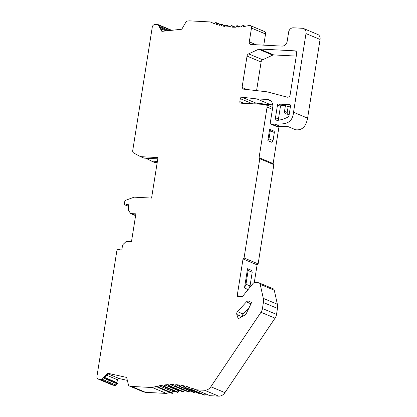 <?xml version="1.0" encoding="UTF-8"?>
<svg xmlns="http://www.w3.org/2000/svg" width="417" height="417" viewBox="0 0 417 417"><rect width="100%" height="100%" fill="white"/><g stroke="black" fill="none" stroke-linecap="round" stroke-linejoin="round"><path stroke-width="0.63" d="M273.849 164.632L273.14 163.573L259.066 157.678L259.775 158.736L273.849 164.632L258.133 263.878L257.101 264.847L254.281 282.627M279.004 126.559L273.14 163.573M254.599 103.896A1.559 1.287 112.7 0 1 255.986 103.103L272.76 104.902M293.532 112.251C292.265 125.647 281.934 123.75 274.928 124.141A41.554 34.283 112.7 0 1 271.832 124.136L277.513 126.518A41.554 34.283 -67.3 0 0 280.61 126.523L287.224 126.257L295.617 129.77C302.012 130.526 306.01 126.653 307.605 118.152L293.532 112.251L305.995 33.569A5.192 4.285 112.7 0 0 303.639 28.549L317.712 34.449A5.192 4.285 -67.3 0 1 320.068 39.464L307.605 118.152M213.999 23.503L210.262 21.939A83.103 68.57 -67.3 0 0 212.117 22.758A83.103 68.57 -67.3 0 0 214.541 23.706L215.568 22.7A0.521 0.427 112.7 0 1 216.272 22.94L216.407 24.353A83.103 68.57 -67.3 0 0 219.686 25.317L220.65 24.228A0.521 0.427 112.7 0 1 221.375 24.405L221.609 25.786A83.103 68.57 -67.3 0 0 224.982 26.438L225.884 25.281A0.521 0.427 112.7 0 1 226.624 25.385L226.952 26.724A83.103 68.57 -67.3 0 0 230.398 27.063L231.227 25.838A0.521 0.427 112.7 0 1 231.977 25.88L232.405 27.168A83.103 68.57 -67.3 0 0 235.902 27.194L236.648 25.911A0.521 0.427 112.7 0 1 237.409 25.88L237.93 27.115A83.103 68.57 -67.3 0 0 241.453 26.818L242.115 25.489A0.521 0.427 112.7 0 1 242.882 25.39L243.492 26.558A83.103 68.57 -67.3 0 0 249.137 25.489A2.596 2.142 112.7 0 1 250.294 25.573L264.368 31.473A2.596 2.142 -67.3 0 1 265.546 33.98L263.773 45.151M157.178 162.687L154.624 162.557L145.768 158.22M143.088 391.719A1.559 1.287 -67.3 0 0 143.26 391.808A1.559 1.287 -67.3 0 0 143.443 391.865L145.575 392.34L131.501 386.439L129.369 385.97A1.559 1.287 112.7 0 1 129.187 385.913A1.559 1.287 112.7 0 1 128.504 385.063L126.632 377.427L107.711 373.241L102.108 379.215A1.559 1.287 112.7 0 1 101.034 379.689A1.559 1.287 112.7 0 1 100.857 379.663L98.412 379.126A2.596 2.142 112.7 0 1 98.11 379.027L112.183 384.927A2.596 2.142 -67.3 0 0 112.486 385.021L114.93 385.563A1.559 1.287 -67.3 0 0 115.108 385.584A1.559 1.287 -67.3 0 0 116.181 385.11L117.323 383.901A0.516 0.422 -67.3 0 0 117.38 383.181L116.838 382.545L117.604 379.804A1.559 1.287 112.7 0 1 119.288 378.589L127.352 380.372M169.865 392.454A83.103 68.57 112.7 0 0 166.43 393.424L145.575 392.34M171.893 393.226A0.521 0.427 -67.3 0 0 172.659 393.059L173.232 391.688A83.103 68.57 112.7 0 1 175.01 391.354M257.101 264.847L243.028 258.952L237.252 295.408A1.037 0.855 -67.3 0 0 237.961 296.466L242.324 296.69L253.02 283.497A2.596 2.142 112.7 0 1 254.949 282.544L258.446 282.726A2.596 2.142 112.7 0 1 259.051 282.867L273.125 288.762A2.596 2.142 -67.3 0 1 274.277 290.232L277.368 304.254A10.389 8.569 -67.3 0 1 277.472 308.408L276.518 314.408A7.793 6.427 -67.3 0 1 275.043 318.161L224.914 392.647A7.793 6.427 -67.3 0 1 218.649 396.15L209.996 395.697L195.922 389.801A83.103 68.57 -67.3 0 0 194.067 388.983A83.103 68.57 -67.3 0 0 191.643 388.034L190.611 389.04A0.521 0.427 112.7 0 1 189.912 388.8L189.777 387.388A83.103 68.57 -67.3 0 0 186.493 386.423L185.529 387.513A0.521 0.427 112.7 0 1 184.804 387.336L184.569 385.954A83.103 68.57 -67.3 0 0 181.197 385.303L180.3 386.46A0.521 0.427 112.7 0 1 179.56 386.351L179.227 385.016A83.103 68.57 -67.3 0 0 175.781 384.677L174.958 385.902A0.521 0.427 112.7 0 1 174.202 385.861L173.774 384.568A83.103 68.57 -67.3 0 0 170.282 384.547L169.537 385.829A0.521 0.427 112.7 0 1 168.77 385.861L168.254 384.625A83.103 68.57 -67.3 0 0 164.731 384.922L164.063 386.251A0.521 0.427 112.7 0 1 163.485 386.528L177.559 392.428A0.521 0.427 -67.3 0 0 178.137 392.152L178.804 390.818A83.103 68.57 112.7 0 1 180.008 390.693M168.974 386.069L183.047 391.97A0.521 0.427 -67.3 0 0 183.61 391.725L184.356 390.442A83.103 68.57 112.7 0 1 184.757 390.437M174.421 386.106L188.494 392.001A0.521 0.427 -67.3 0 0 189.031 391.798L189.709 390.792M179.784 386.637L193.858 392.533A0.521 0.427 -67.3 0 0 194.374 392.361L194.838 391.761M185.039 387.654L199.112 393.549A0.521 0.427 -67.3 0 0 199.602 393.408L199.79 393.195M190.152 389.155L204.226 395.05A0.521 0.427 -67.3 0 0 204.684 394.941L205.711 393.929A83.103 68.57 112.7 0 1 206.253 394.133M247.036 56.097L242.063 87.497A1.559 1.287 -67.3 0 0 242.767 89.003A1.559 1.287 -67.3 0 0 243.059 89.076L267.125 91.823L287.188 97.151A2.596 2.142 -67.3 0 0 287.558 97.213A2.596 2.142 -67.3 0 0 290.143 94.795L296.68 53.506A2.596 2.142 -67.3 0 0 295.502 50.994A2.596 2.142 -67.3 0 0 294.902 50.858L259.645 49.018A2.596 2.142 -67.3 0 0 258.665 49.222L248.631 53.876A2.596 2.142 -67.3 0 0 247.036 56.097L261.11 61.992L256.575 90.619M261.11 61.992A2.596 2.142 112.7 0 1 262.705 59.772L272.734 55.117A2.596 2.142 112.7 0 1 273.719 54.919L296.268 56.092M238.232 318.786L245.811 314.548L251.597 302.481L248.886 301.246A2.596 2.142 -67.3 0 0 248.84 301.22A2.596 2.142 -67.3 0 0 246.421 301.903L237.502 311.65A2.596 2.142 -67.3 0 0 236.825 314.533L238.232 318.786M249.079 288.361L250.038 285.921L252.202 272.249L251.597 270.424L247.542 268.72L244.482 288.011L248.12 289.539M242.402 316.456A2.596 2.142 112.7 0 1 243.184 314.032L249.225 307.428M247.542 268.72L248.141 270.55L245.978 284.222L244.482 288.011M287.511 114.237A2.596 2.142 112.7 0 1 287.209 112.496L288.126 106.71L290.399 106.825M269.622 129.312L267.829 140.633L268.996 138.897L270.279 130.792A1.559 1.287 112.7 0 0 269.622 129.312L273.677 131.011A1.559 1.287 -67.3 0 1 274.339 132.497L273.057 140.597L268.996 138.897M267.829 140.633L271.884 142.333L273.057 140.597M250.038 285.921L245.978 284.222M252.202 272.249L248.141 270.55M271.832 124.136L270.956 124.094A1.037 0.855 112.7 0 1 270.716 124.037L276.398 126.419A1.037 0.855 -67.3 0 0 276.643 126.471L277.513 126.518M278.535 120.237A2.596 2.142 112.7 0 1 278.457 118.991L280.469 106.278A1.037 0.855 112.7 0 1 281.501 105.313L285.426 105.517L288.126 106.71M259.066 157.678L267.078 107.101L272.416 109.337M270.716 124.037A1.037 0.855 112.7 0 1 270.247 123.036L272.723 107.393A7.793 6.427 -67.3 0 0 269.194 99.866A7.793 6.427 -67.3 0 0 267.386 99.46L270.753 100.867M267.078 107.101A2.596 2.142 112.7 0 0 265.9 104.589A2.596 2.142 112.7 0 0 265.295 104.453L240.896 103.181A1.559 1.287 -67.3 0 1 240.536 103.098A1.559 1.287 -67.3 0 1 239.827 101.592L240.296 98.652A1.559 1.287 -67.3 0 1 241.912 97.208L256.799 98.907L267.386 99.46M243.028 258.952L244.06 257.982L259.775 158.736M259.051 282.867A2.596 2.142 112.7 0 1 260.203 284.337L263.294 298.353A10.389 8.569 112.7 0 1 263.398 302.513L262.444 308.512A7.793 6.427 112.7 0 1 260.969 312.265L210.84 386.752A7.793 6.427 112.7 0 1 204.575 390.255L195.922 389.801M163.485 386.528A0.521 0.427 112.7 0 1 163.297 386.351L162.693 385.183A83.103 68.57 -67.3 0 0 159.158 385.793L158.585 387.164A0.521 0.427 112.7 0 1 157.819 387.33L157.126 386.231A83.103 68.57 -67.3 0 0 152.356 387.529L131.501 386.439M98.11 379.027A2.596 2.142 112.7 0 1 96.932 376.52L116.76 251.347A2.596 2.142 112.7 0 1 117.683 249.585L118.652 249.319L119.085 249.809L121.816 249.955L122.462 245.879A2.596 2.142 112.7 0 1 123.38 244.127L126.242 241.427L131.475 241.698L135.885 213.848L130.657 213.572L128.686 210.627A2.596 2.142 112.7 0 1 128.332 208.808L128.978 204.737L126.247 204.591A1.037 0.855 112.7 0 1 124.839 204.731L124.276 203.892L124.521 202.339A2.596 2.142 112.7 0 1 126.294 200.051L134.133 197.168L151.574 198.075L157.991 157.569L140.55 156.656L133.742 153.013A2.596 2.142 112.7 0 1 132.721 150.573L152.288 27.032A2.596 2.142 112.7 0 1 154.561 24.624L157.131 24.342A1.559 1.287 112.7 0 1 157.678 24.421A1.559 1.287 112.7 0 1 158.225 24.916L161.859 31.369L181.786 29.216L186.024 21.892A1.559 1.287 112.7 0 1 187.155 21.095L189.407 20.85L210.262 21.939M250.294 25.573A2.596 2.142 112.7 0 1 251.472 28.085L249.293 41.841A2.596 2.142 -67.3 0 0 250.466 44.353A2.596 2.142 -67.3 0 0 251.07 44.489L282.028 46.105A5.192 4.285 -67.3 0 0 287.188 41.267L288.632 32.151A4.676 3.857 112.7 0 1 293.276 27.798L302.434 28.278A5.192 4.285 112.7 0 1 303.639 28.549M277.618 120.372A37.916 31.285 -67.3 0 0 287.542 117.286A2.596 2.142 -67.3 0 0 289.09 115.092L290.571 105.715A1.037 0.855 -67.3 0 0 289.862 104.657L278.525 104.062A1.037 0.855 -67.3 0 0 277.493 105.032L275.481 117.745A2.596 2.142 -67.3 0 0 276.659 120.252A2.596 2.142 -67.3 0 0 277.618 120.372M280.61 126.523L274.928 124.141M289.174 114.534L286.057 113.982A2.596 2.142 -67.3 0 1 285.676 113.872A2.596 2.142 -67.3 0 1 284.503 111.36L285.426 105.517M256.799 98.907L270.868 104.803M162.343 31.317L159.638 26.511L169.312 30.566M140.55 156.656L144.068 158.132L157.788 158.846M151.105 161.082L157.381 161.41M126.247 204.591L128.827 205.675M130.657 213.572L135.603 215.646M135.848 214.093L132.205 213.905L135.65 215.349M107.711 373.241L108.389 373.528L103.922 378.287L117.323 383.901M166.43 393.424L152.356 387.529M173.232 391.688L159.158 385.793M178.804 390.818L164.731 384.922M184.356 390.442L170.282 384.547M179.529 386.246L175.781 384.677M184.71 386.773L181.197 385.303M189.818 387.815L186.493 386.423M205.711 393.929L191.643 388.034M104.698 377.458L116.838 382.545M160.863 28.684L166.164 30.905M244.06 257.982L258.133 263.878M237.252 295.408L240.036 296.576M246.421 301.903L250.966 303.805M237.502 311.65L243.184 314.032M236.825 314.533L241.98 316.691M320.068 39.464L305.995 33.569M270.956 124.094L276.643 126.471M281.501 105.313L278.525 104.062M290.31 104.844L289.862 104.657M278.457 118.991L275.481 117.745M280.469 106.278L277.493 105.032M284.503 111.36L287.209 112.496M241.912 97.208L255.986 103.103M240.296 98.652L252.556 103.791M239.827 101.592L244.002 103.343M256.252 44.76L249.293 41.841M265.546 33.98L251.472 28.085M245.081 26.307L242.882 25.39M239.999 26.964L237.409 25.88M235.141 27.204L231.977 25.88M230.45 26.99L226.624 25.385M225.289 26.047L221.375 24.405M220.296 24.629L216.272 22.94M160.217 27.538L167.827 30.722M171.21 30.358L158.225 24.916M98.412 379.126L112.486 385.021M100.857 379.663L114.93 385.563M102.108 379.215L116.181 385.11M108.055 373.882L119.288 378.589M143.443 391.865L129.369 385.97M172.659 393.059L158.585 387.164M178.137 392.152L164.063 386.251M183.61 391.725L169.537 385.829M189.031 391.798L174.958 385.902M194.374 392.361L180.3 386.46M199.602 393.408L185.529 387.513M204.684 394.941L190.611 389.04M218.649 396.15L204.575 390.255M224.914 392.647L210.84 386.752M275.043 318.161L260.969 312.265M276.518 314.408L262.444 308.512M277.472 308.408L263.398 302.513M277.368 304.254L263.294 298.353M274.277 290.232L260.203 284.337M106.762 375.258L117.604 379.804M104.422 377.75L117.38 383.181M242.063 87.497L246.874 89.514M248.631 53.876L262.705 59.772M258.665 49.222L272.734 55.117M259.645 49.018L273.719 54.919M294.902 50.858L296.023 51.327M274.339 132.497L270.279 130.792M265.9 104.589L272.713 107.445M242.694 25.213L245.248 26.281M237.205 25.666L240.244 26.943M231.763 25.635L235.501 27.199M226.395 25.103L230.549 26.844M221.14 24.087L225.42 25.88M216.032 22.586L220.463 24.441M157.678 24.421L171.721 30.305M125.168 205.002L128.702 206.483M118.647 249.319L119.924 249.856M129.187 385.913L143.26 391.808M157.986 387.476L172.059 393.377"/></g></svg>
